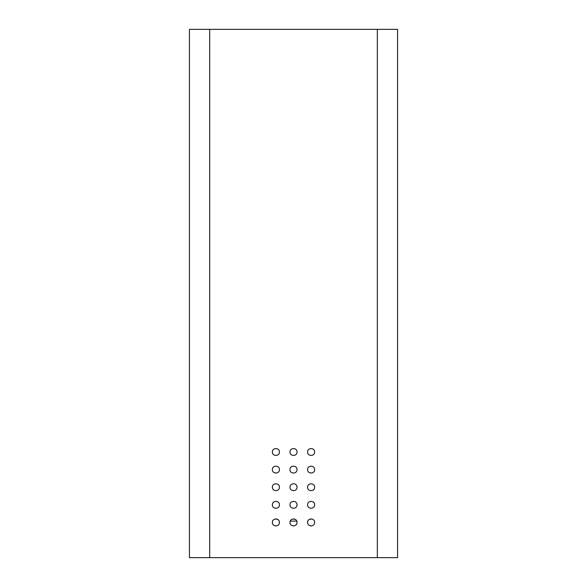 <?xml version="1.0" encoding="UTF-8"?>
<svg xmlns="http://www.w3.org/2000/svg" width="587" height="587" viewBox="0 0 587 587"><rect width="100%" height="100%" fill="white"/><g stroke="black" fill="none" stroke-linecap="round" stroke-linejoin="round"><path stroke-width="0.88" d="M209.676 29.35L397.575 29.35L397.575 557.65L189.425 557.65L189.425 29.35L209.676 29.35L209.676 557.65M297.022 522.43C297.213 517.888 289.787 517.888 289.978 522.43C289.787 526.972 297.213 526.972 297.022 522.43L296.765 521.109L290.235 521.109M295.51 519.539L292.986 518.945M289.978 522.283L290.044 523.105M293.229 525.945L293.838 525.937M297.022 504.82C297.213 500.278 289.787 500.278 289.978 504.82C289.787 509.362 297.213 509.362 297.022 504.82M297.022 487.21C297.213 482.668 289.787 482.668 289.978 487.21C289.787 491.752 297.213 491.752 297.022 487.21M297.022 469.6C297.213 465.058 289.787 465.058 289.978 469.6C289.787 474.142 297.213 474.142 297.022 469.6M297.022 451.99C297.213 447.448 289.787 447.448 289.978 451.99C289.787 456.532 297.213 456.532 297.022 451.99M307.588 522.43C307.397 517.888 314.823 517.888 314.632 522.43C314.823 526.972 307.397 526.972 307.588 522.43L307.845 521.109M309.1 519.539L311.624 518.945M314.632 522.283L314.566 523.105M311.381 525.945L310.772 525.937M307.588 504.82C307.397 500.278 314.823 500.278 314.632 504.82C314.823 509.362 307.397 509.362 307.588 504.82M307.588 487.21C307.397 482.668 314.823 482.668 314.632 487.21C314.823 491.752 307.397 491.752 307.588 487.21M307.588 469.6C307.397 465.058 314.823 465.058 314.632 469.6C314.823 474.142 307.397 474.142 307.588 469.6M307.588 451.99C307.397 447.448 314.823 447.448 314.632 451.99C314.823 456.532 307.397 456.532 307.588 451.99M279.412 522.43C279.603 517.888 272.177 517.888 272.368 522.43C272.177 526.972 279.603 526.972 279.412 522.43L279.155 521.109M277.9 519.539L275.376 518.945M272.368 522.283L272.434 523.105M275.619 525.945L276.228 525.937M279.412 504.82C279.603 500.278 272.177 500.278 272.368 504.82C272.177 509.362 279.603 509.362 279.412 504.82M279.412 487.21C279.603 482.668 272.177 482.668 272.368 487.21C272.177 491.752 279.603 491.752 279.412 487.21M279.412 469.6C279.603 465.058 272.177 465.058 272.368 469.6C272.177 474.142 279.603 474.142 279.412 469.6M279.412 451.99C279.603 447.448 272.177 447.448 272.368 451.99C272.177 456.532 279.603 456.532 279.412 451.99M377.324 29.35L377.324 557.65"/></g></svg>
